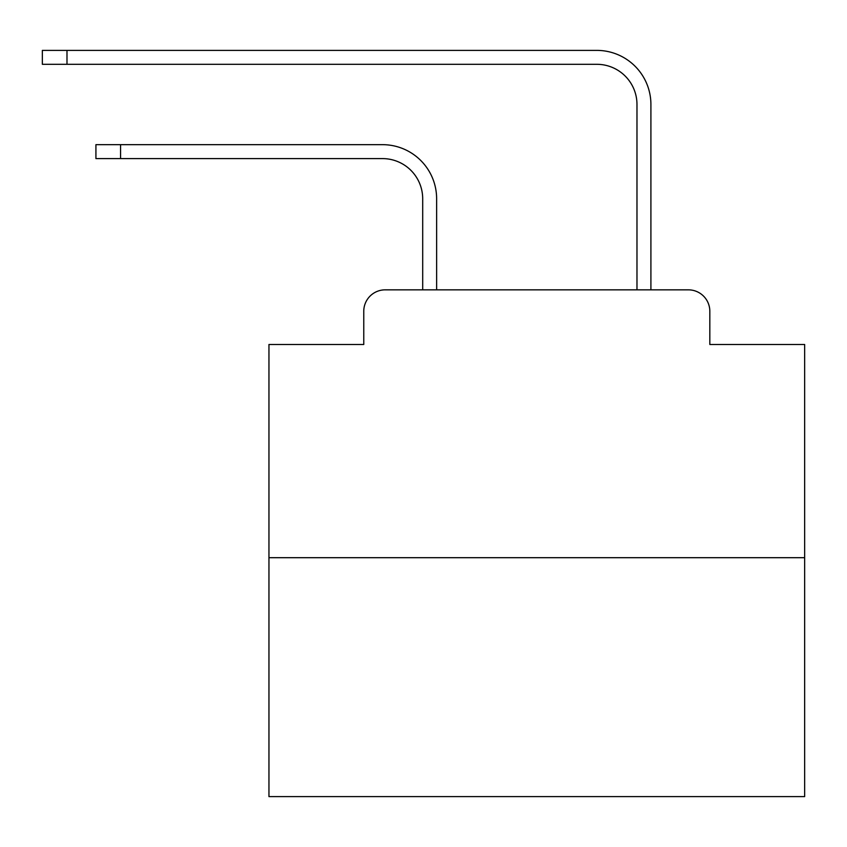 <?xml version="1.0" encoding="UTF-8"?>
<svg xmlns="http://www.w3.org/2000/svg" width="847" height="847" viewBox="0 0 847 847"><rect width="100%" height="100%" fill="white"/><g stroke="black" fill="none" stroke-linecap="round" stroke-linejoin="round"><path stroke-width="1.27" d="M363.765 311.273L363.765 344.485L363.765 311.273A21.429 21.429 0 0 1 385.194 289.843L422.695 289.843L422.695 198.77A40.18 40.18 0 0 0 382.516 158.601A40.18 40.18 0 0 1 422.695 198.77A40.18 40.18 0 0 0 382.516 158.601A40.18 40.18 0 0 1 422.695 198.77A40.18 40.18 0 0 0 382.516 158.601A40.18 40.18 0 0 1 422.695 198.77A40.18 40.18 0 0 0 382.516 158.601A40.18 40.18 0 0 1 422.695 198.77A40.18 40.18 0 0 0 382.516 158.601A40.18 40.18 0 0 1 422.695 198.77A40.18 40.18 0 0 0 382.516 158.601A40.18 40.18 0 0 1 422.695 198.77A40.18 40.18 0 0 0 382.516 158.601A40.18 40.18 0 0 1 422.695 198.77A40.18 40.18 0 0 0 382.516 158.601A40.18 40.18 0 0 1 422.695 198.77A40.18 40.18 0 0 0 382.516 158.601A40.18 40.18 0 0 1 422.695 198.77A40.18 40.18 0 0 0 382.516 158.601A40.18 40.18 0 0 1 422.695 198.77A40.18 40.18 0 0 0 382.516 158.601A40.18 40.18 0 0 1 422.695 198.77A40.18 40.18 0 0 0 382.516 158.601A40.18 40.18 0 0 1 422.695 198.77A40.18 40.18 0 0 0 382.516 158.601A40.18 40.18 0 0 1 422.695 198.77A40.18 40.18 0 0 0 382.516 158.601A40.18 40.18 0 0 1 422.695 198.77A40.18 40.18 0 0 0 382.516 158.601A40.18 40.18 0 0 1 422.695 198.77A40.18 40.18 0 0 0 382.516 158.601A40.18 40.18 0 0 1 422.695 198.77A40.18 40.18 0 0 0 382.516 158.601A40.18 40.18 0 0 1 422.695 198.77A40.18 40.18 0 0 0 382.516 158.601A40.18 40.18 0 0 1 422.695 198.77A40.18 40.18 0 0 0 382.516 158.601A40.18 40.18 0 0 1 422.695 198.77M804.65 557.697L268.954 557.697L268.954 796.614L804.65 796.614L804.65 344.485L709.828 344.485L709.828 311.273A21.429 21.429 0 0 0 688.399 289.843L385.194 289.843M268.954 557.697L268.954 344.485L363.765 344.485M436.629 289.843L436.629 198.77L436.629 289.843L436.629 198.77L436.629 289.843L436.629 198.77L436.629 289.843L436.629 198.77L436.629 289.843L436.629 198.77L436.629 289.843L436.629 198.77L436.629 289.843L436.629 198.77L436.629 289.843L436.629 198.77L436.629 289.843L436.629 198.77L436.629 289.843L436.629 198.77L436.629 289.843L436.629 198.77L436.629 289.843L436.629 198.77L436.629 289.843L436.629 198.77L436.629 289.843L436.629 198.77L436.629 289.843L436.629 198.77L436.629 289.843L436.629 198.77L436.629 289.843L436.629 198.77L436.629 289.843L436.629 198.77L436.629 289.843L436.629 198.77L436.629 289.843L453.23 289.843M620.375 289.843L636.976 289.843L636.976 104.488A40.18 40.18 0 0 0 596.796 64.308A40.18 40.18 0 0 1 636.976 104.488A40.18 40.18 0 0 0 596.796 64.308A40.18 40.18 0 0 1 636.976 104.488A40.18 40.18 0 0 0 596.796 64.308A40.18 40.18 0 0 1 636.976 104.488A40.18 40.18 0 0 0 596.796 64.308A40.18 40.18 0 0 1 636.976 104.488A40.18 40.18 0 0 0 596.796 64.308A40.18 40.18 0 0 1 636.976 104.488A40.18 40.18 0 0 0 596.796 64.308A40.18 40.18 0 0 1 636.976 104.488A40.18 40.18 0 0 0 596.796 64.308A40.18 40.18 0 0 1 636.976 104.488A40.18 40.18 0 0 0 596.796 64.308A40.18 40.18 0 0 1 636.976 104.488A40.18 40.18 0 0 0 596.796 64.308A40.18 40.18 0 0 1 636.976 104.488A40.18 40.18 0 0 0 596.796 64.308A40.18 40.18 0 0 1 636.976 104.488A40.18 40.18 0 0 0 596.796 64.308A40.18 40.18 0 0 1 636.976 104.488A40.18 40.18 0 0 0 596.796 64.308A40.18 40.18 0 0 1 636.976 104.488A40.18 40.18 0 0 0 596.796 64.308A40.18 40.18 0 0 1 636.976 104.488A40.18 40.18 0 0 0 596.796 64.308A40.18 40.18 0 0 1 636.976 104.488A40.18 40.18 0 0 0 596.796 64.308A40.18 40.18 0 0 1 636.976 104.488A40.18 40.18 0 0 0 596.796 64.308A40.18 40.18 0 0 1 636.976 104.488A40.18 40.18 0 0 0 596.796 64.308A40.18 40.18 0 0 1 636.976 104.488A40.18 40.18 0 0 0 596.796 64.308A40.18 40.18 0 0 1 636.976 104.488A40.18 40.18 0 0 0 596.796 64.308A40.18 40.18 0 0 1 636.976 104.488M650.909 289.843L650.909 104.488L650.909 289.843L650.909 104.488L650.909 289.843L650.909 104.488L650.909 289.843L650.909 104.488L650.909 289.843L650.909 104.488L650.909 289.843L650.909 104.488L650.909 289.843L650.909 104.488L650.909 289.843L650.909 104.488L650.909 289.843L650.909 104.488L650.909 289.843L650.909 104.488L650.909 289.843L650.909 104.488L650.909 289.843L650.909 104.488L650.909 289.843L650.909 104.488L650.909 289.843L650.909 104.488L650.909 289.843L650.909 104.488L650.909 289.843L650.909 104.488L650.909 289.843L650.909 104.488L650.909 289.843L650.909 104.488L650.909 289.843L650.909 104.488L650.909 289.843L688.399 289.843M709.828 344.485L709.828 311.273M95.923 144.668L120.56 144.668L120.56 158.601L95.923 158.601L95.923 144.668M120.56 158.601L382.516 158.601M436.629 198.77A54.102 54.102 0 0 0 382.516 144.668L120.56 144.668M42.35 50.386L66.987 50.386L66.987 64.308L42.35 64.308L42.35 50.386M650.909 104.488A54.102 54.102 0 0 0 596.796 50.386L66.987 50.386M66.987 64.308L596.796 64.308"/></g></svg>
